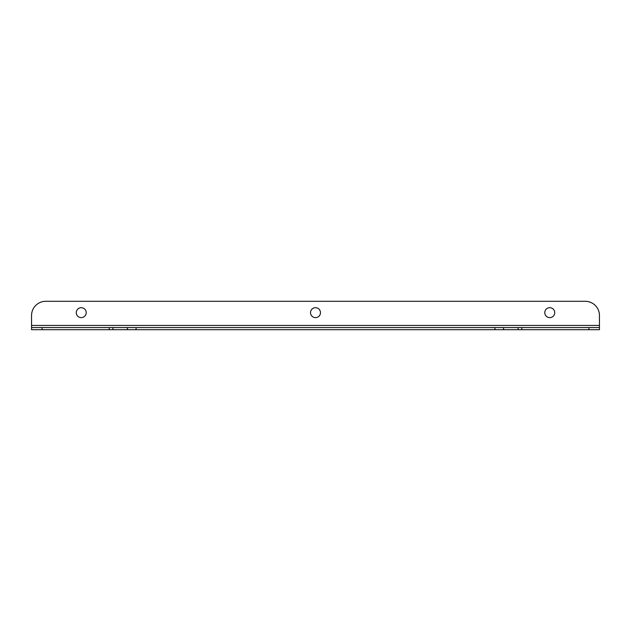 <?xml version="1.0" encoding="UTF-8"?>
<svg xmlns="http://www.w3.org/2000/svg" width="631" height="631" viewBox="0 0 631 631"><rect width="100%" height="100%" fill="white"/><g stroke="black" fill="none" stroke-linecap="round" stroke-linejoin="round"><path stroke-width="0.95" d="M81.241 307.691A4.969 4.969 0 0 0 76.272 312.66A4.969 4.969 0 0 0 81.241 317.63A4.969 4.969 0 0 0 86.21 312.66A4.969 4.969 0 0 0 81.241 307.691M315.5 307.691A4.969 4.969 0 0 0 310.531 312.66A4.969 4.969 0 0 0 315.5 317.63A4.969 4.969 0 0 0 320.469 312.66A4.969 4.969 0 0 0 315.5 307.691M549.759 307.691A4.969 4.969 0 0 0 544.79 312.66A4.969 4.969 0 0 0 549.759 317.63A4.969 4.969 0 0 0 554.728 312.66A4.969 4.969 0 0 0 549.759 307.691M31.55 329.697L31.55 327.568L42.072 327.568L42.072 329.697L31.55 329.697M588.928 327.568L599.45 327.568L599.45 329.697L588.928 329.697L588.928 327.568L521.774 327.568L521.774 329.697L42.072 329.697M109.226 329.697L109.226 327.568L42.072 327.568M109.226 327.568L112.902 327.568L112.902 329.697M127.415 329.697L127.415 327.568L112.902 327.568M127.415 327.568L136.067 327.568L136.067 329.697M494.933 329.697L494.933 327.568L136.067 327.568M494.933 327.568L503.585 327.568L503.585 329.697M518.098 329.697L518.098 327.568L503.585 327.568M518.098 327.568L521.774 327.568M588.928 329.697L521.774 329.697M599.45 327.568L599.45 325.438L31.55 325.438L31.55 327.568M31.55 325.438L31.55 315.5A14.197 14.197 0 0 1 45.747 301.303L585.252 301.303A14.197 14.197 0 0 1 599.45 315.5L599.45 325.438"/></g></svg>
